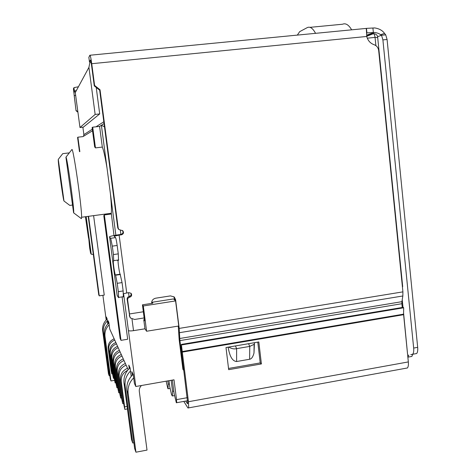 <?xml version="1.0" encoding="UTF-8"?>
<svg xmlns="http://www.w3.org/2000/svg" width="476" height="476" viewBox="0 0 476 476"><rect width="100%" height="100%" fill="white"/><g stroke="black" fill="none" stroke-linecap="round" stroke-linejoin="round"><path stroke-width="0.71" d="M402.41 286.838L402.66 286.266M146.59 331.248L178.75 326.012L175.585 300.915L143.312 305.973L146.59 331.248L144.954 328.803L133.518 330.653L132.013 319.176M123.57 293.656L128.425 330.511C129.008 331.004 130.704 331.052 133.518 330.653M175.585 300.915L173.526 298.928L152.07 302.278L152.022 303.331M144.365 319.664L143.776 319.759L144.954 328.803M132.328 375.165L131.87 371.685L133.262 374.66L134.422 383.454L135.803 386.5L174.008 379.806L176.536 399.626L176.673 402.708L176.352 402.767L174.085 393.426L172.383 380.092M143.776 319.759L144.514 320.8L142.437 304.83L143.312 305.973M152.07 302.278L152.861 303.2L142.437 304.83M113.99 235.513L111.289 213.266C111.652 210.077 111.372 203.674 110.45 194.053L107.029 168.099C105.196 157.145 103.625 150.136 102.316 147.078L99.591 126.402L101.388 125.295L104.476 126.777M173.788 391.111L172.556 391.332L172.324 395.984L171.562 394.699L169.73 386.685L168.962 380.687M172.556 391.332L171.146 380.306M106.202 319.955L102.893 295.298M106.642 319.509L106.303 316.974L107.046 318.575L107.772 323.972M108.397 323.323L108.052 320.723L108.837 322.401L109.724 329.035L128.157 369.65M129.246 368.483L128.8 365.116L130.103 367.906L131.221 376.355M128.425 330.511L135.803 386.5M120.999 340.346L104.357 214.944L103.792 215.616L120.119 338.537L120.999 340.346L127.675 339.251L122.088 296.893M79.843 151.618L77.903 137.189L83.02 136.6L92.522 130.751M88.548 216.318L99.246 295.852L104.25 295.09L93.605 215.64M172.324 395.984L174.579 395.58M77.903 137.189L77.57 137.415L79.486 151.66M104.357 214.944L111.152 214.033M81.402 218.674L81.58 217.252C82.045 208.244 73.173 146.447 71.876 149.571L65.92 157.217C66.914 155.122 74.857 212.629 73.607 212.826L81.354 218.633M65.92 157.217L73.607 212.826M92.106 127.592L94.664 146.876L95.456 147.887L92.707 127.181L92.106 127.592M72.429 205.055L69.799 205.4L63.986 201.015L58.28 159.371L62.737 153.653L69.3 152.873M99.246 295.852L98.752 294.852L88.197 216.366M99.591 126.402L92.707 127.181M102.316 147.078L95.456 147.887M169.391 384.007L168.23 384.209L167.808 380.889M166.166 381.181L167.778 388.333L168.04 388.773L170.122 388.404M168.23 384.209L168.04 388.773M58.28 159.371L58.268 160.692C58.631 167.498 63.373 200.967 63.986 201.015M127.098 406.409L124.617 406.849L124.843 409.402L123.855 404.784L120.487 379.539L121.225 381.389C120.886 376.397 123.01 372.714 127.598 370.34M124.617 406.849L121.225 381.389M127.538 368.293C122.534 370.489 120.184 374.237 120.487 379.539M123.344 400.941L122.493 401.089L122.719 403.606L121.767 399.12L118.47 374.457L119.173 376.224C118.875 371 121.19 367.311 126.116 365.151M122.493 401.089L119.173 376.224M125.355 363.48C120.47 365.622 118.173 369.281 118.47 374.457M121.279 395.455L120.464 395.598L120.69 398.079L119.773 393.723L116.549 369.614L117.221 371.298C116.923 366.199 119.184 362.593 123.998 360.493M120.464 395.598L117.221 371.298M123.278 358.898C118.5 360.981 116.257 364.557 116.549 369.614M119.303 390.225L118.53 390.356L118.756 392.807L117.869 388.565L114.716 364.991L115.353 366.597C115.067 361.611 117.274 358.095 121.981 356.042M118.53 390.356L115.353 366.597M121.291 354.519C116.62 356.554 114.43 360.046 114.716 364.991M117.423 385.221L116.685 385.352L116.906 387.767L116.049 383.638L112.961 360.57L113.574 362.105C113.288 357.232 115.448 353.793 120.053 351.794M116.685 385.352L113.574 362.105M119.393 350.336C114.823 352.323 112.681 355.733 112.961 360.57M112.247 371.47L111.604 371.583L111.818 373.904L111.045 370.078L108.135 348.42L108.671 349.771C108.403 345.195 110.432 341.976 114.752 340.108M111.604 371.583L108.671 349.771M114.169 338.829C109.885 340.679 107.874 343.874 108.135 348.42M113.901 375.862L113.223 375.975L113.443 378.331L112.645 374.404L109.676 352.294L110.236 353.704C109.962 349.033 112.033 345.743 116.441 343.839M113.223 375.975L110.236 353.704M115.835 342.5C111.461 344.398 109.409 347.658 109.676 352.294M115.62 380.437L114.918 380.562L115.132 382.948L114.311 378.92L111.283 356.345L111.866 357.815C111.592 353.043 113.704 349.682 118.209 347.724M114.918 380.562L111.866 357.815M117.578 346.332C113.104 348.271 111.009 351.609 111.283 356.345M109.819 375.606L109.153 375.719L103.31 332.308C102.846 327.94 104.196 324.156 107.368 320.949M107.112 319.075C103.679 322.282 102.197 326.161 102.667 330.719L108.457 373.731L109.153 375.719M113.835 338.091L113.942 338.912M114.52 380.342L110.985 380.949L105.006 336.478C104.53 332.004 105.916 328.119 109.165 324.834M108.897 322.865C105.369 326.155 103.845 330.136 104.327 334.812L110.254 378.86L110.985 380.949M141.473 385.506C139.795 387.172 139.069 389.136 139.301 391.409L147.019 450.088L135.94 452.2L128.133 393.378C127.508 387.44 129.359 382.258 133.679 377.837M133.143 374.41C128.371 378.837 126.301 384.174 126.931 390.427L134.643 448.511L135.94 452.2M133.887 442.787L132.721 443.007L125.14 386.024C124.539 380.276 126.33 375.267 130.513 370.988M130.031 367.758C125.414 372.036 123.409 377.2 124.016 383.257L131.507 439.544L132.721 443.007M297.339 35.099L299.684 31.654L307.288 27.596C310.043 26.305 312.797 28.215 315.558 33.332M351.657 29.827C348.676 24.782 345.641 22.913 342.559 24.228L309.977 27.34M77.915 112.205L76.041 110.729L73.423 88.75L73.947 87.655L78.427 86.757M174.133 296.941L170.485 295.894L155.646 298.202C152.939 298.892 151.6 300.618 151.636 303.39M174.365 297.161L175.602 299.731L179.214 328.404L179.755 338.49L401.899 301.677L402.845 295.977L402.916 291.865L378.688 50.623C378.259 47.677 376.736 45.714 374.118 44.72C370.328 43.358 367.871 40.603 366.74 36.462L366.324 28.37L374.66 27.929C379.158 28.608 382.46 30.44 384.554 33.427L385.709 34.825L387.083 39.484L417.678 347.349C417.934 350.265 417.607 352.317 416.696 353.501L410.776 354.632M88.863 57.4L89.845 55.246C90.285 55.073 90.916 57.893 91.731 63.707L94.599 85.454L100.025 89.768L118.203 228.135L118.887 229.497L122.808 230.777C124.01 232.651 123.558 233.99 121.463 234.799L119.125 235.126L126.729 292.996L129.05 292.639L131.15 293.4C132.126 295.215 131.626 296.494 129.65 297.232C128.264 297.589 127.592 298.476 127.633 299.886L129.484 313.958L143.335 311.768M73.947 87.655L74.399 91.035L73.881 92.052L74.197 95.611L76.041 110.729M76.196 110.521L77.868 111.83M86.18 216.634L91.243 254.226L93.32 254.452M91.243 254.226L90.583 253.172L89.649 248.002L88.732 238.196M129.65 297.232L129.145 296.518C127.764 296.875 127.092 297.756 127.134 299.16L127.633 299.886M129.145 296.518C130.846 295.983 131.447 294.876 130.948 293.198M123.355 296.964L123.153 290.937L118.334 291.669L118.578 297.696L117.12 295.376L109.569 236.703C110.866 236.09 113.895 235.436 118.667 234.745L120.999 234.424C123.082 233.621 123.528 232.288 122.338 230.42L122.808 230.777M123.468 293.686L126.729 292.996M109.385 237.012L110.712 238.297L112.312 246.146L117.161 245.455C116.543 241.035 116.001 238.422 115.531 237.625L114.216 236.179L119.125 235.126M118.203 228.135L117.756 227.79L118.435 229.146M117.756 227.79L99.668 90.19L100.025 89.768M99.668 90.19L94.272 85.9L94.599 85.454M91.136 62.374L89.47 61.981L90.476 60.041L91.422 64.272L94.272 85.9M401.899 301.677L401.869 303.712L179.934 340.602L183.688 370.393L182.909 369.317L179.166 339.68L178.268 326.09M402.25 307.49L401.869 303.712M175.025 300.368L173.859 296.721M179.934 340.602L179.755 338.49M144.139 317.932L134.607 319.455L130.454 318.027L129.656 316.04L129.484 313.958M129.656 316.04L127.134 299.16M74.399 91.035L76.398 90.505M85.609 218.062L85.442 216.735M129.276 315.433L130.061 317.438M117.161 245.455L118.274 253.869L118.518 260.265M118.149 260.009L118.078 260.33C117.786 262.33 119.476 273.599 120.154 274.206L122.058 282.595L123.153 290.937M372.91 28.03L373.363 32.517L366.919 32.898L366.46 28.393M88.923 67.384L95.146 114.43L79.974 127.52L75.285 92.564L88.923 67.384L89.946 62.273M85.626 218.175L88.566 238.22M118.334 291.669L117.227 283.321L122.058 282.595M120.392 274.509L115.603 275.217L117.227 283.321M115.603 275.217L115.376 274.914C114.734 274.301 113.056 263.02 113.306 261.021L113.716 260.961L113.306 261.021M118.274 253.869L113.425 254.565L113.716 260.961M113.425 254.565L112.312 246.146M254.416 343.88L253.988 353.073C252.964 356.905 251.506 358.969 249.62 359.261L236.608 361.522C232.562 361.254 229.789 356.714 228.29 347.902L228.2 347.153M384.554 33.427L380.55 34.688L381.532 35.236L385.709 34.825M366.776 35.117L374.41 32.416C377.218 32.832 379.265 33.588 380.55 34.688M412.74 354.281L411.871 356.429L408.128 357.101M254.642 342.666L254.113 344.338L249.757 346.409L249.62 359.261M236.608 361.522L236.608 348.652C234.121 349.271 231.509 348.735 228.766 347.058M235.465 345.921L236.608 348.652L249.757 346.409L248.567 343.696M377.581 36.729L381.532 35.236L382.9 39.901L387.083 39.484M407.986 356.881L408.795 354.989M417.678 347.349L413.668 348.063C413.924 350.979 413.602 353.031 412.71 354.215M413.668 348.063L382.9 39.901M79.974 127.52L83.377 127.134L99.698 113.925L95.146 114.43M96.211 87.441L99.698 113.925M187.395 403.624L187.752 403.553L187.395 403.624L185.765 401.06M187.752 403.553L181.421 351.133L181.362 344.416L188.454 401.72L188.674 407.873L187.949 408.003L183.807 401.417M261.395 363.944L258.819 341.958L225.999 347.528L228.676 369.673L261.395 363.944L260.217 362.914L257.784 342.131M182.141 351.562L403.565 314.166L408.337 361.927L188.454 401.72M228.534 368.454L260.217 362.914M405.463 368.329L407.438 367.966C408.295 366.806 408.592 364.794 408.337 361.927M181.362 344.416L403.196 307.329L403.672 307.782L403.565 314.166M181.588 344.939L403.672 307.782M367.288 38.175L375.058 37.402L375.885 45.625M129.044 296.536L128.538 292.716M120.898 234.436L120.333 230.158M366.758 35.962L373.339 33.558M377.688 37.544L375.058 37.402C374.672 34.706 373.934 33.433 372.851 33.576M407.902 357.595L407.992 356.905M83.496 136.303L83.877 134.649L82.878 127.193M104.048 123.516L101.388 125.295L107.029 168.099M110.45 194.053L115.864 235.18M103.816 121.767L96.003 126.812M92.314 129.186L83.871 134.637M176.536 399.626L187.294 397.692M102.667 330.719L103.31 332.308M104.327 334.812L105.006 336.478M126.931 390.427L128.133 393.378M125.14 386.024L124.016 383.257M179.214 328.404L402.916 291.865M366.74 36.462L91.731 63.707M117.298 260.443L117.257 260.14M120.999 234.424L121.463 234.799M115.531 237.625L110.712 238.297M89.47 61.981L88.851 57.275M366.324 28.405L90.023 55.228M179.577 332.67L402.845 295.977M174.853 299.011L175.602 299.731M74.197 95.611L75.672 95.456M73.893 92.011L75.684 91.82M115.376 274.914L120.154 274.206M228.284 347.141L228.29 347.902M182.201 352.121L403.588 314.701M366.752 36.283L373.511 33.635M373.648 33.582C376.218 34.022 377.557 35.272 377.67 37.336L402.696 286.659M402.232 299.672L403.005 307.359M403.583 313.083L407.962 358.202M176.673 402.708L187.675 400.715M81.58 217.252L111.289 213.266M124.843 409.402L127.431 408.932M122.719 403.606L123.677 403.434M120.69 398.079L121.606 397.918M118.756 392.807L119.631 392.652M116.906 387.767L117.745 387.619M111.818 373.904L112.556 373.779M113.443 378.331L114.21 378.2M115.132 382.948L115.942 382.805M114.216 236.179L114.258 236.477M117.376 260.122L117.417 260.426M118.798 297.399L123.593 296.661M366.306 29.809L366.324 28.37M73.881 92.052L75.666 91.862M113.907 260.628L118.726 259.926M254.113 344.338L253.988 353.073M366.77 35.426L374.41 32.422M188.674 407.873L407.438 367.966"/></g></svg>
